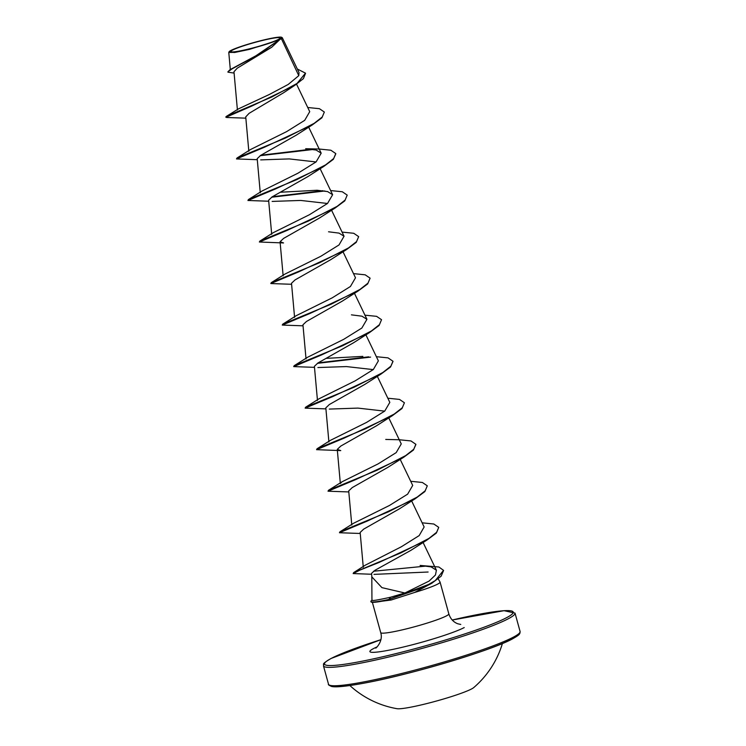 <?xml version="1.0" encoding="UTF-8"?>
<svg xmlns="http://www.w3.org/2000/svg" width="746" height="746" viewBox="0 0 746 746"><rect width="100%" height="100%" fill="white"/><g stroke="black" fill="none" stroke-linecap="round" stroke-linejoin="round"><path stroke-width="1.12" d="M349.874 685.537A93.39 93.39 0 0 0 397.049 708.7A40.564 3.823 -15.4 0 0 432.018 702.228A40.564 3.823 -15.4 0 0 471.444 689.015A40.564 3.823 -15.4 0 0 473.747 687.57A93.39 93.39 0 0 0 502.403 643.528M232.621 50.057A25.523 2.406 164.6 0 1 264.699 39.93A25.523 2.406 164.6 0 1 278.239 39.491A25.523 2.406 164.6 0 1 273.111 41.683A25.523 2.406 164.6 0 1 238.664 51.176A25.523 2.406 164.6 0 1 232.621 50.057M230.98 50.439A27.369 2.583 164.6 0 1 258.927 41.17A27.369 2.583 164.6 0 1 281.634 37.3A27.369 2.583 164.6 0 1 279.881 39.109A27.369 2.583 164.6 0 1 249.481 49.003A27.369 2.583 164.6 0 1 229.097 51.772A27.369 2.583 164.6 0 1 230.98 50.439M281.634 37.3L282.314 37.757L281.447 38.811L280.086 39.314L271.721 47.24L232.071 68.865L227.884 71.83L229.954 69.723L255.897 56.267L280.076 39.342M373.998 574.373L428.111 572.023M371.946 600.269A33.663 3.171 -15.4 0 0 370.893 601.481L370.986 601.826A33.663 3.171 -15.4 0 0 373.382 602.33L391.156 600.017L414.645 592.455A35.323 3.329 -15.4 0 0 437.576 584.155A35.323 3.329 -15.4 0 0 440.075 582.085A35.323 3.329 -15.4 0 0 440.037 582.011L438.172 578.84M372.161 600.129C371.21 601.117 377.345 600.148 390.578 597.22L404.901 592.995L381.924 587.634L371.853 576.882L371.536 573.376L375.079 570.224L410.748 550.427L426.815 540.151L379.266 562.363L360.048 570.047L353.166 573.562L371.611 574.252M245.844 118.157L226.691 117.495L225.833 116.945L226.495 116.301L238.627 108.795L269.39 94.453L288.217 84.447L298.782 75.663L281.447 38.811M271.721 47.24L237.209 68.203L233.974 71.747L237.415 109.998M225.926 117.29L251.402 106.24L294.763 85.342L283.666 92.709L249.089 113.336L245.732 116.889L248.828 151.261M307.753 107.499L319.428 108.692L324.342 112.04L321.908 117.803L312.425 124.834L296.358 135.101L260.708 155.345L257.193 158.674L260.27 192.794M260.69 159.886L289.271 158.917L315.959 161.938M307.79 176.634L272.178 196.851L268.635 200.198M272.131 201.42L300.722 200.441L327.41 203.471M335.299 207.901L319.232 218.168L283.583 238.412L280.076 241.732L283.564 242.954L259.384 242.012L286.865 230.505L335.299 207.901L344.783 200.87L347.216 195.107L345.137 200.04L337.043 206.4L308.266 221.133L259.85 241.107L259.477 241.797M342.069 232.09L353.744 233.284L358.658 236.631L356.224 242.394L346.741 249.434L330.674 259.701L295.034 279.927L291.509 283.266L294.586 317.386M353.511 273.623L365.176 274.817L370.1 278.165L367.666 283.928L358.183 290.959L342.116 301.235L306.485 321.461L302.951 324.799L306.028 358.919M364.85 315.157L376.59 316.341L381.532 319.698L379.108 325.461L369.624 332.492L353.548 342.768L317.917 362.994L314.392 366.333L317.47 400.453M317.889 367.545L346.452 366.575L373.159 369.596M393.021 361.409L390.54 366.995L381.066 374.026L364.99 384.293L329.359 404.519L325.825 407.866L328.902 441.977M329.322 409.078L357.931 408.099L384.6 411.13M392.508 415.559L376.432 425.826L340.782 446.071L337.267 449.39L340.763 450.612L316.584 449.67L344.065 438.163L392.508 415.559L401.982 408.528L404.416 402.765L402.336 407.698L394.242 414.058L365.465 428.791L317.05 448.766L316.677 449.456M415.895 444.467L413.424 450.052L403.94 457.093L387.873 467.36L352.252 487.576L348.708 490.924L351.786 525.044M410.71 481.282L422.385 482.475L427.299 485.823L424.856 491.586L415.382 498.626L399.315 508.893L363.666 529.128L360.15 532.457L363.283 567.249M404.901 592.995L429.118 581.069L435.459 574.998L436.41 570.233L431.104 566.895L420.129 565.44L438.872 566.997L443.534 570.345L435.3 580.556L423.644 587.326L388.843 599.439L390.578 597.22M422.143 522.815L433.818 524.009L438.732 527.357L436.746 532.206L428.913 538.425L400.863 552.898L353.735 572.546L365.307 565.17L401.348 546.771L419.187 535.581L424.138 526.974L411.633 500.92M427.299 485.823L425.22 490.765L417.126 497.125L388.34 511.859L339.934 531.823L353.483 523.319L389.524 505.434L407.642 494.141L412.697 485.441M337.267 449.39L340.344 483.511L342.05 481.785L378.054 463.919L396.191 452.617L401.255 443.907L388.759 417.863M317.05 448.766L330.609 440.252L366.64 422.367L384.75 411.074L389.822 402.374L377.317 376.329M319.176 398.718L355.208 380.833L373.326 369.54L378.371 360.85L365.876 334.795M362.864 356.383L326.161 358.36M381.532 319.698L379.462 324.641L371.368 331L342.582 345.734L294.166 365.699L307.734 357.185L343.738 339.318L361.866 328.026L366.939 319.316L361.913 316.183L351.422 314.849M370.1 278.165L368.02 283.107L359.926 289.467L331.14 304.2L282.734 324.174L296.293 315.651L332.334 297.775L350.433 286.483L355.497 277.782L343.001 251.738M358.658 236.631L356.579 241.573L348.485 247.933L319.708 262.667L271.292 282.641L284.851 274.127L320.892 256.242L339.02 244.94L344.046 236.249L339.038 233.116L328.548 231.782M273.418 232.593L309.422 214.727L327.55 203.434L332.623 194.715L327.606 191.591L317.106 190.258L280.403 192.235M319.185 149.032L330.86 150.226L335.775 153.573L333.695 158.516L325.601 164.875L296.824 179.6L248.409 199.574L261.977 191.06L297.99 173.184L316.118 161.891L321.181 153.191L316.136 150.049L305.664 148.724L319.092 149.023M324.342 112.04L322.263 116.982L314.169 123.342L285.382 138.075L236.976 158.04L250.535 149.526L286.585 131.641L304.694 120.348L309.73 111.658L296.554 84.186M298.782 75.663L299.006 72.502L282.314 37.748M229.954 69.723L255.953 55.754L279.424 39.752L249.537 49.367L234.71 52.481L228.863 52.211M294.763 85.342L303.38 78.666L305.534 73.332M234.085 73.08L227.978 72.175M226.495 116.301L271.74 97.017L297.011 83.468L305.487 73.155L297.337 69.024M443.581 570.513L441.119 576.201L431.859 583.223L414.645 592.455M312.425 124.834L263.991 147.438L236.501 158.945L257.277 159.691M260.149 155.7L313.376 149.452M335.821 153.751L333.341 159.336L323.867 166.367L275.423 188.971L247.942 200.478L268.719 201.224M271.591 197.233L324.799 190.985M346.741 249.434L298.307 272.029L270.817 283.545L291.602 284.282M358.183 290.959L309.749 313.562L282.258 325.079L303.044 325.815M369.624 332.492L321.19 355.096L293.7 366.603L314.476 367.349M317.358 363.358L370.575 357.11M381.066 374.026L332.632 396.63L305.142 408.137L325.918 408.883M403.94 457.093L355.506 479.687L328.016 491.204L348.802 491.94M415.382 498.626L366.939 521.221L339.458 532.737L360.234 533.474M438.732 527.357L436.298 533.12L426.815 540.151M373.494 571.24L426.787 566.018M431.859 583.223L388.843 599.439A33.663 3.171 -15.4 0 1 370.893 601.481M236.976 158.04L236.603 158.739M260.913 155.215L311.483 149.172M248.409 199.574L247.942 200.478M272.355 196.748L322.906 190.706M330.627 190.556L342.302 191.759L347.216 195.107M271.292 282.641L270.919 283.331M282.734 324.174L282.258 325.079M294.166 365.699L293.7 366.603M318.113 362.873L368.692 356.83M376.292 356.691L388.032 357.875L392.974 361.232L390.895 366.165L382.81 372.534L354.024 387.258L305.608 407.232L305.142 408.137M387.827 398.215L399.502 399.418L404.416 402.765M399.269 439.748L410.943 440.942L415.858 444.299L413.778 449.232L405.684 455.592L376.898 470.325L328.492 490.299L328.119 490.989M339.934 531.823L339.561 532.523M353.735 572.546L353.231 573.357M373.382 602.33A33.663 3.171 -15.4 0 0 388.936 599.784L391.156 600.017M513.062 637.317A99.349 9.362 -15.4 0 0 520.083 631.489L519.962 633.14C519.057 634.053 521.025 634.063 512.437 638.912C491.595 650.437 411.055 674.524 364.953 682.991C347.114 686.301 336.008 687.467 331.644 686.479C328.939 685.313 327.904 684.576 328.529 684.259A99.349 9.362 -15.4 0 0 407.148 672.109A99.349 9.362 -15.4 0 0 513.062 637.317M323.466 665.861A99.349 9.362 164.6 0 0 402.075 653.72A99.349 9.362 164.6 0 0 507.998 618.919A99.349 9.362 164.6 0 0 515.02 613.1L504.063 610.676L452.235 620.019A97.894 9.232 164.6 0 1 506.31 617.828A97.894 9.232 164.6 0 1 383.304 656.648A97.894 9.232 164.6 0 1 331.401 658.336A97.894 9.232 164.6 0 1 380.936 639.667L331.112 658.448C319.95 665.022 324.613 663.903 323.466 665.861L328.529 684.259M440.075 582.085L448.822 613.865A35.323 3.329 164.6 0 1 446.332 615.944A35.323 3.329 164.6 0 1 408.668 628.309A35.323 3.329 164.6 0 1 380.712 632.627C383.705 641.896 374.417 649.757 375.891 647.826L376.562 647.453M464.217 627.572A50.775 4.784 164.6 0 1 400.415 647.715A50.775 4.784 164.6 0 1 373.494 648.591A50.775 4.784 164.6 0 1 376.982 646.931M330.375 685.415A97.894 9.232 -15.4 0 0 408.566 673.097A97.894 9.232 -15.4 0 0 512.148 639.014M371.806 576.444L371.946 600.381M515.02 613.1L520.083 631.489M308.676 127.137L321.181 153.182M320.118 168.671L332.623 194.715M268.625 200.198L271.703 234.328M331.56 210.204L344.065 236.249M280.067 241.732L283.144 275.852M354.434 293.262L366.948 319.307M400.201 459.396L412.706 485.441M423.075 542.454L436.41 570.233M230.374 70.189L228.78 52.434M372.366 602.311L380.712 632.627M448.822 613.865C450.435 618.807 453.419 622.108 457.792 623.777L460.748 624.449M307.79 176.643L323.867 166.367M342.05 481.785L328.492 490.299M385.738 439.441L399.166 439.748M319.167 398.718L305.608 407.232M273.418 232.584L259.85 241.107"/></g></svg>

